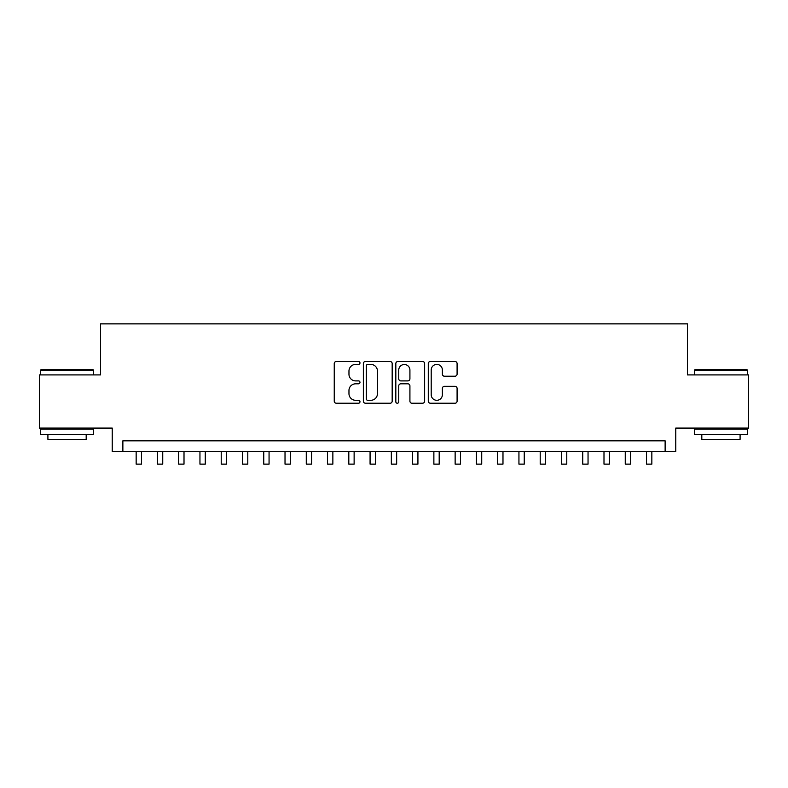 <?xml version="1.0" encoding="UTF-8"?>
<svg xmlns="http://www.w3.org/2000/svg" width="788" height="788" viewBox="0 0 788 788"><rect width="100%" height="100%" fill="white"/><g stroke="black" fill="none" stroke-linecap="round" stroke-linejoin="round"><path stroke-width="1.18" d="M359.978 362.943A1.458 1.458 0 0 0 358.51 361.485L336.338 361.485A2.088 2.088 0 0 0 334.25 363.573L334.25 401.141A2.088 2.088 0 0 0 336.338 403.229L358.51 403.229A1.458 1.458 0 0 0 359.978 401.772A1.458 1.458 0 0 0 358.51 400.304L355.644 400.304A6.678 6.678 0 0 1 348.966 393.626L348.966 390.493A6.678 6.678 0 0 1 355.644 383.815L358.51 383.815A1.458 1.458 0 0 0 359.978 382.357A1.458 1.458 0 0 0 358.51 380.899L355.644 380.899A6.678 6.678 0 0 1 348.966 374.221L348.966 371.089A6.678 6.678 0 0 1 355.644 364.411L358.51 364.411A1.458 1.458 0 0 0 359.978 362.943M455.001 376.201A2.088 2.088 0 0 0 457.089 374.113L457.089 363.573A2.088 2.088 0 0 0 455.001 361.485L430.376 361.485A2.088 2.088 0 0 0 428.288 363.573L428.288 401.141A2.088 2.088 0 0 0 430.376 403.229L455.001 403.229A2.088 2.088 0 0 0 457.089 401.141L457.089 388.415A2.088 2.088 0 0 0 455.001 386.327L444.462 386.327A2.088 2.088 0 0 0 442.373 388.415L442.373 394.729A5.585 5.585 0 0 1 436.788 400.304A5.585 5.585 0 0 1 431.203 394.729L431.203 369.986A5.585 5.585 0 0 1 436.788 364.411A5.585 5.585 0 0 1 442.373 369.986L442.373 374.113A2.088 2.088 0 0 0 444.462 376.201L455.001 376.201M665.131 451.465L675.769 451.465L675.769 428.081L748.6 428.081L748.6 374.911L687.461 374.911L687.461 323.878L100.539 323.878L100.539 374.911L39.4 374.911L39.4 428.081L112.231 428.081L112.231 451.465L665.131 451.465L665.131 440.837L122.869 440.837L122.869 451.465M392.178 363.573A2.088 2.088 0 0 0 390.09 361.485L365.455 361.485A2.088 2.088 0 0 0 363.366 363.573L363.366 401.141A2.088 2.088 0 0 0 365.455 403.229L390.09 403.229A2.088 2.088 0 0 0 392.178 401.141L392.178 363.573M397.91 361.485L422.545 361.485A2.088 2.088 0 0 1 424.634 363.573L424.634 401.141A2.088 2.088 0 0 1 422.545 403.229L412.006 403.229A2.088 2.088 0 0 1 409.918 401.141L409.918 385.903A2.088 2.088 0 0 0 407.829 383.815L400.836 383.815A2.088 2.088 0 0 0 398.748 385.903L398.748 401.772A1.458 1.458 0 0 1 397.29 403.229A1.458 1.458 0 0 1 395.822 401.772L395.822 363.573A2.088 2.088 0 0 1 397.91 361.485M367.75 364.411A1.458 1.458 0 0 0 366.292 365.868L366.292 398.846A1.458 1.458 0 0 0 367.75 400.304L370.774 400.304A6.678 6.678 0 0 0 377.462 393.626L377.462 371.089A6.678 6.678 0 0 0 370.774 364.411L367.75 364.411M409.918 370.094A5.585 5.585 0 0 0 404.333 364.509A5.585 5.585 0 0 0 398.748 370.094L398.748 378.811A2.088 2.088 0 0 0 400.836 380.899L407.829 380.899A2.088 2.088 0 0 0 409.918 378.811L409.918 370.094M136.157 451.465L136.157 464.122L141.476 464.122L141.476 451.465M41.104 369.602L92.984 369.602L93.624 370.232L40.464 370.232L41.104 369.602M67.049 434.454L40.464 434.454L40.464 429.145L93.624 429.145L93.624 434.454L67.049 434.454M86.188 434.454L86.188 439.349L47.91 439.349L47.91 434.454M695.016 369.602L746.896 369.602L747.536 370.232L694.376 370.232L695.016 369.602M720.951 434.454L694.376 434.454L694.376 429.145L747.536 429.145L747.536 434.454L720.951 434.454M740.09 434.454L740.09 439.349L701.812 439.349L701.812 434.454M157.423 451.465L157.423 464.122L162.742 464.122L162.742 451.465M178.689 451.465L178.689 464.122L184.008 464.122L184.008 451.465M199.955 451.465L199.955 464.122L205.274 464.122L205.274 451.465M221.221 451.465L221.221 464.122L226.54 464.122L226.54 451.465M242.487 451.465L242.487 464.122L247.796 464.122L247.796 451.465M263.753 451.465L263.753 464.122L269.063 464.122L269.063 451.465M285.02 451.465L285.02 464.122L290.329 464.122L290.329 451.465M306.276 451.465L306.276 464.122L311.595 464.122L311.595 451.465M327.542 451.465L327.542 464.122L332.861 464.122L332.861 451.465M348.808 451.465L348.808 464.122L354.127 464.122L354.127 451.465M370.074 451.465L370.074 464.122L375.393 464.122L375.393 451.465M391.341 451.465L391.341 464.122L396.659 464.122L396.659 451.465M412.607 451.465L412.607 464.122L417.926 464.122L417.926 451.465M433.873 451.465L433.873 464.122L439.192 464.122L439.192 451.465M455.139 451.465L455.139 464.122L460.458 464.122L460.458 451.465M476.405 451.465L476.405 464.122L481.724 464.122L481.724 451.465M497.671 451.465L497.671 464.122L502.98 464.122L502.98 451.465M518.937 451.465L518.937 464.122L524.247 464.122L524.247 451.465M540.204 451.465L540.204 464.122L545.513 464.122L545.513 451.465M561.46 451.465L561.46 464.122L566.779 464.122L566.779 451.465M582.726 451.465L582.726 464.122L588.045 464.122L588.045 451.465M603.992 451.465L603.992 464.122L609.311 464.122L609.311 451.465M625.258 451.465L625.258 464.122L630.577 464.122L630.577 451.465M646.524 451.465L646.524 464.122L651.843 464.122L651.843 451.465M40.464 374.911L40.464 370.232M52.589 429.145L52.589 428.081M81.509 429.145L81.509 428.081M93.624 374.911L93.624 370.232M694.376 374.911L694.376 370.232M706.491 429.145L706.491 428.081M735.411 429.145L735.411 428.081M747.536 374.911L747.536 370.232"/></g></svg>
